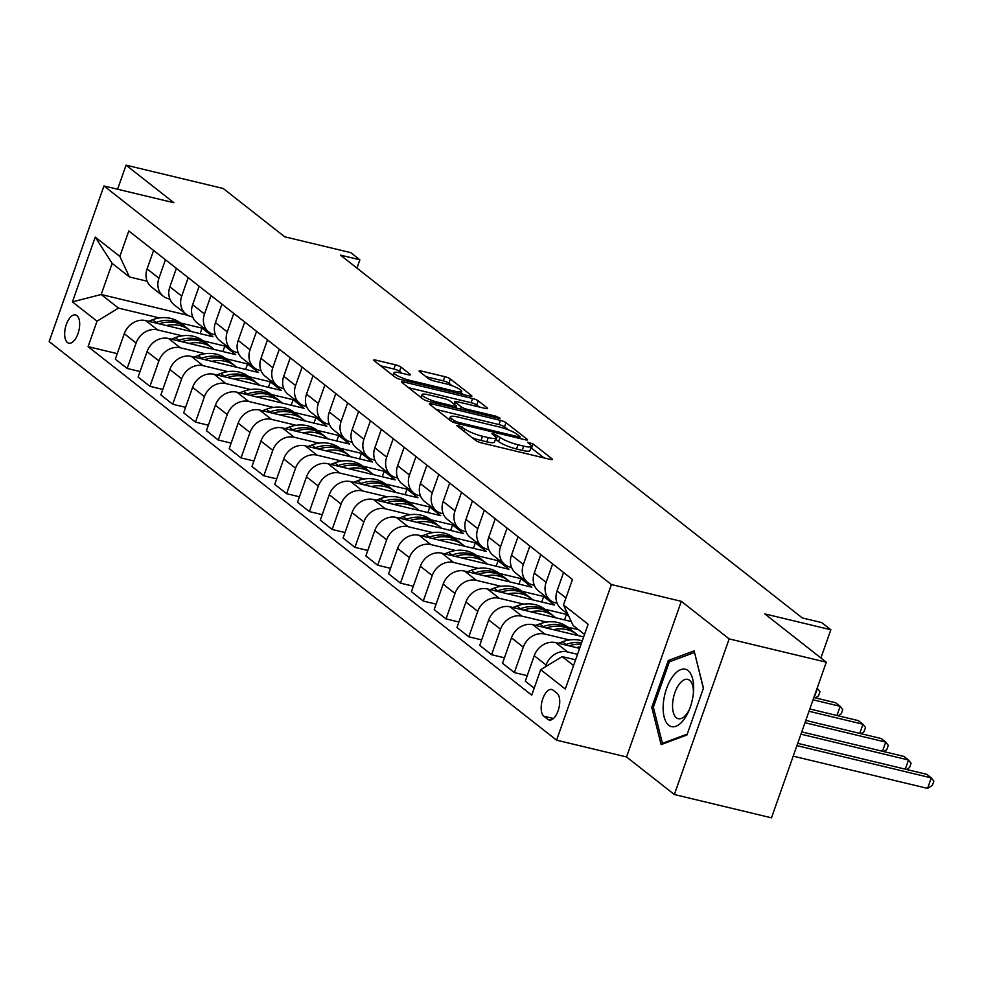 <?xml version="1.0" encoding="UTF-8"?>
<svg xmlns="http://www.w3.org/2000/svg" width="983" height="983" viewBox="0 0 983 983"><rect width="100%" height="100%" fill="white"/><g stroke="black" fill="none" stroke-linecap="round" stroke-linejoin="round"><path stroke-width="1.47" d="M458.201 425.27L456.788 425.614L475.797 440.544A4.46 0.836 19.4 0 0 481.387 442.866L550.038 459.344A4.46 0.836 19.4 0 0 552.458 459.417A4.46 0.836 19.4 0 0 552.065 458.852L533.069 443.923L527.453 442.252L530.181 444.574A14.253 2.666 19.4 0 1 531.434 446.38A14.253 2.666 19.4 0 1 523.706 446.135L517.98 444.771A14.253 2.666 19.4 0 1 500.052 437.349L493.675 433.786L491.979 433.736L494.719 436.059A14.253 2.666 19.4 0 1 495.96 437.865A14.253 2.666 19.4 0 1 488.232 437.632L482.518 436.255A14.253 2.666 19.4 0 1 464.59 428.834L458.201 425.27M67.434 342.514A14.524 6.893 -76.5 0 0 68.785 343.178A14.524 6.893 -76.5 0 0 78.468 332.168A14.524 6.893 -76.5 0 0 76.907 315.592A14.524 6.893 -76.5 0 0 75.556 314.929A14.524 6.893 -76.5 0 0 65.861 325.938A14.524 6.893 -76.5 0 0 67.434 342.514M401.003 367.138A4.46 0.836 19.4 0 0 395.399 364.816L376.145 360.196A4.46 0.836 19.4 0 0 373.724 360.122A4.46 0.836 19.4 0 0 374.118 360.675L395.215 377.263A4.46 0.836 19.4 0 0 400.818 379.573L469.469 396.051A4.46 0.836 19.4 0 0 471.889 396.124A4.46 0.836 19.4 0 0 471.496 395.559L450.386 378.983A4.46 0.836 19.4 0 0 444.783 376.661L421.523 371.082A4.46 0.836 19.4 0 0 419.114 371.009A4.46 0.836 19.4 0 0 419.495 371.574L428.527 378.664A4.46 0.836 19.4 0 0 434.13 380.986L445.668 383.751A11.919 2.236 19.4 0 1 461.703 391.467A11.919 2.236 19.4 0 1 455.24 391.271L410.046 380.421A11.919 2.236 19.4 0 1 394.023 372.704A11.919 2.236 19.4 0 1 400.474 372.913L408.006 374.72A4.46 0.836 19.4 0 0 410.427 374.793A4.46 0.836 19.4 0 0 410.034 374.228L401.003 367.138L399.528 371.341A4.46 0.836 19.4 0 0 393.925 369.018L380.691 365.848M729.165 638.901L681.33 601.326L626.527 756.959L674.35 794.522L729.165 638.901L826.298 662.21L764.799 613.896L830.844 629.747L821.739 622.595L802.312 617.938L340.425 255.125L359.852 259.782L350.734 252.631L284.689 236.78L223.19 188.478L126.057 165.169L117.591 189.227M681.33 601.326L611.401 584.541L103.952 185.959L173.893 202.731L126.057 165.169M431.758 403.878A4.46 0.836 19.4 0 0 429.35 403.804A4.46 0.836 19.4 0 0 429.743 404.369L450.841 420.945A4.46 0.836 19.4 0 0 456.444 423.268L525.094 439.745A4.46 0.836 19.4 0 0 527.502 439.819A4.46 0.836 19.4 0 0 527.121 439.254L506.012 422.678A4.46 0.836 19.4 0 0 500.408 420.355L431.758 403.878L431.193 405.512M423.034 399.098L401.924 382.522A4.46 0.836 19.4 0 1 401.543 381.957A4.46 0.836 19.4 0 1 403.952 382.031L472.602 398.508A4.46 0.836 19.4 0 1 478.205 400.831L487.236 407.92A4.46 0.836 19.4 0 1 487.617 408.486A4.46 0.836 19.4 0 1 485.209 408.412L457.365 401.728A4.46 0.836 19.4 0 0 454.957 401.654A4.46 0.836 19.4 0 0 455.338 402.219L461.334 406.925A4.46 0.836 19.4 0 0 466.937 409.247L495.924 416.202L500.114 418.23L498.43 418.168L428.637 401.42A4.46 0.836 19.4 0 1 423.034 399.098M826.298 662.21L771.483 817.831L674.35 794.522M557.054 693.285L553.048 690.14A14.069 6.684 -76.5 0 0 551.733 689.488A14.069 6.684 -76.5 0 0 542.346 700.154A14.069 6.684 -76.5 0 0 543.857 716.214L547.875 719.359A14.069 6.684 -76.5 0 0 549.178 720.011A14.069 6.684 -76.5 0 0 558.565 709.333A14.069 6.684 -76.5 0 0 557.054 693.285M611.401 584.541L556.587 740.174L49.15 341.58L103.952 185.959M584.529 634.428L573.126 625.483L563.517 604.926L572.475 579.479L128.81 230.98L119.84 256.428L129.461 276.985L112.148 263.383L101.188 294.507L118.501 308.109L159.516 317.951M563.517 604.926L588.117 624.242L565.299 689.022L540.699 669.693L562.165 656.607L575.583 659.826M117.26 353.647L88.077 346.643L531.742 695.141L540.699 669.693M88.077 346.643L97.034 321.195L72.435 301.879L95.24 237.1L119.84 256.428M626.527 756.959L556.587 740.174M356.927 268.089L359.852 259.782M820.916 657.971L830.844 629.747M562.165 656.607L573.568 665.552M187.765 315.285L101.188 294.507L72.435 301.879M180.479 322.977L202.031 328.15L200.102 333.655M140.028 371.537L127.163 368.453L115.318 359.151L124.288 333.704A18.161 15.617 -51.9 0 1 145.754 320.605L212.967 336.739L202.031 328.15M127.163 368.453L136.121 343.006A18.161 15.617 -51.9 0 1 157.587 329.907L182.297 335.842M203.248 340.868L224.812 346.041L222.871 351.545M162.809 389.428L149.944 386.344L138.099 377.042L147.057 351.595A18.161 15.617 -51.9 0 1 168.523 338.496L235.736 354.63L224.812 346.041M149.944 386.344L158.902 360.896A18.161 15.617 -51.9 0 1 180.368 347.798L205.066 353.733M226.029 358.758L247.581 363.931L245.652 369.436M185.59 407.318L172.713 404.234L160.868 394.933L169.838 369.485A18.161 15.617 -51.9 0 1 191.304 356.387L258.517 372.52L247.581 363.931M172.713 404.234L181.683 378.787A18.161 15.617 -51.9 0 1 203.149 365.688L227.847 371.623M248.797 376.649L270.362 381.822L268.42 387.327M208.359 425.209L195.494 422.125L183.649 412.823L192.607 387.376A18.161 15.617 -51.9 0 1 214.073 374.277L281.298 390.411L270.362 381.822M195.494 422.125L204.452 396.677A18.161 15.617 -51.9 0 1 225.918 383.579L250.628 389.514M271.578 394.539L293.131 399.712L291.201 405.217M231.14 443.1L218.263 440.015L206.43 430.714L215.388 405.266A18.161 15.617 -51.9 0 1 236.854 392.168L304.066 408.301L293.131 399.712M218.263 440.015L227.233 414.568A18.161 15.617 -51.9 0 1 248.699 401.469L273.397 407.404M294.359 412.43L315.912 417.603L313.97 423.095M253.909 460.99L241.044 457.906L229.199 448.604L238.156 423.157A18.161 15.617 -51.9 0 1 259.623 410.058L326.848 426.192L315.912 417.603M241.044 457.906L250.001 432.459A18.161 15.617 -51.9 0 1 271.468 419.36L296.178 425.295M317.128 430.321L338.693 435.494L336.751 440.986M276.69 478.881L263.825 475.797L251.98 466.495L260.937 441.048A18.161 15.617 -51.9 0 1 282.404 427.949L349.616 444.083L338.693 435.494M263.825 475.797L272.783 450.349A18.161 15.617 -51.9 0 1 294.249 437.251L318.947 443.186M339.909 448.211L361.461 453.384L359.532 458.877M299.459 496.771L286.594 493.687L274.748 484.386L283.718 458.938A18.161 15.617 -51.9 0 1 305.185 445.84L372.397 461.973L361.461 453.384M286.594 493.687L295.551 468.24A18.161 15.617 -51.9 0 1 317.017 455.141L341.728 461.076M362.678 466.102L384.242 471.275L382.301 476.767M322.24 514.662L309.375 511.578L297.53 502.276L306.487 476.829A18.161 15.617 -51.9 0 1 327.953 463.73L395.166 479.864L384.242 471.275M309.375 511.578L318.332 486.13A18.161 15.617 -51.9 0 1 339.799 473.032L364.496 478.954M385.459 483.992L407.011 489.165L405.082 494.658M345.021 532.553L332.143 529.468L320.298 520.167L329.268 494.719A18.161 15.617 -51.9 0 1 350.734 481.621L417.947 497.754L407.011 489.165M332.143 529.468L341.113 504.021A18.161 15.617 -51.9 0 1 362.58 490.922L387.277 496.845M408.228 501.883L429.792 507.056L427.851 512.548M367.789 550.443L354.924 547.359L343.079 538.057L352.037 512.61A18.161 15.617 -51.9 0 1 373.503 499.511L440.728 515.645L429.792 507.056M354.924 547.359L363.882 521.912A18.161 15.617 -51.9 0 1 385.348 508.813L410.058 514.736M431.009 519.774L452.561 524.947L450.632 530.439M390.57 568.334L377.693 565.25L365.86 555.948L374.818 530.501A18.161 15.617 -51.9 0 1 396.284 517.402L463.497 533.536L452.561 524.947M377.693 565.25L386.663 539.802A18.161 15.617 -51.9 0 1 408.129 526.704L432.827 532.626M453.777 537.664L475.342 542.837L473.401 548.33M413.339 586.224L400.474 583.14L388.629 573.826L397.587 548.379A18.161 15.617 -51.9 0 1 419.053 535.293L486.278 551.414L475.342 542.837M400.474 583.14L409.432 557.693A18.161 15.617 -51.9 0 1 430.898 544.594L455.608 550.517M476.558 555.555L498.111 560.728L496.182 566.22M436.12 604.115L423.243 601.031L411.41 591.717L420.368 566.269A18.161 15.617 -51.9 0 1 441.834 553.183L509.047 569.304L498.111 560.728M423.243 601.031L432.213 575.583A18.161 15.617 -51.9 0 1 453.679 562.485L478.377 568.407M499.339 573.433L520.892 578.618L518.95 584.111M458.889 622.006L446.024 618.909L434.179 609.607L443.149 584.16A18.161 15.617 -51.9 0 1 464.603 571.074L531.828 587.195L520.892 578.618M446.024 618.909L454.982 593.462A18.161 15.617 -51.9 0 1 476.448 580.375L501.158 586.298M522.108 591.324L543.673 596.497L541.731 602.001M481.67 639.896L468.805 636.8L456.96 627.498L465.917 602.051A18.161 15.617 -51.9 0 1 487.384 588.964L554.596 605.086L543.673 596.497M468.805 636.8L477.763 611.352A18.161 15.617 -51.9 0 1 499.229 598.266L523.927 604.189M544.889 609.214L566.441 614.387L564.512 619.892M568.813 616.255L566.441 614.387M504.439 657.787L491.574 654.69L479.729 645.389L488.698 619.941A18.161 15.617 -51.9 0 1 510.165 606.855L571.27 621.514M491.574 654.69L500.531 629.243A18.161 15.617 -51.9 0 1 521.998 616.157L546.708 622.079M567.658 627.105L578.52 629.722M527.22 675.677L514.355 672.581L502.51 663.279L511.467 637.832A18.161 15.617 -51.9 0 1 532.933 624.746L583.656 636.91M514.355 672.581L523.312 647.133A18.161 15.617 -51.9 0 1 544.779 634.047L569.476 639.97M534.199 688.174L525.278 681.17L534.248 655.722A18.161 15.617 -51.9 0 1 555.714 642.624L579.614 648.362M545.467 666.793L546.093 665.024A18.161 15.617 -51.9 0 1 567.56 651.938L577.525 654.322M557.115 603.243L555.739 602.923A18.161 15.617 -51.9 0 1 550.443 600.367A18.161 15.617 -51.9 0 1 546.118 582.366L552.63 563.886M534.347 585.352L532.97 585.032A18.161 15.617 -51.9 0 1 527.674 582.477A18.161 15.617 -51.9 0 1 523.349 564.475L529.849 545.995M511.565 567.461L510.189 567.142A18.161 15.617 -51.9 0 1 504.893 564.598A18.161 15.617 -51.9 0 1 500.568 546.585L507.081 528.104M488.784 549.583L487.408 549.251A18.161 15.617 -51.9 0 1 482.125 546.708A18.161 15.617 -51.9 0 1 477.799 528.694L484.3 510.214M466.016 531.692L464.64 531.361A18.161 15.617 -51.9 0 1 459.344 528.817A18.161 15.617 -51.9 0 1 455.018 510.804L461.531 492.323M443.235 513.802L441.859 513.47A18.161 15.617 -51.9 0 1 436.575 510.927A18.161 15.617 -51.9 0 1 432.25 492.913L438.75 474.433M420.466 495.911L419.09 495.579A18.161 15.617 -51.9 0 1 413.794 493.036A18.161 15.617 -51.9 0 1 409.469 475.022L415.981 456.554M397.685 478.021L396.309 477.689A18.161 15.617 -51.9 0 1 391.013 475.145A18.161 15.617 -51.9 0 1 386.7 457.132L393.2 438.664M374.916 460.13L373.54 459.798A18.161 15.617 -51.9 0 1 368.244 457.255A18.161 15.617 -51.9 0 1 363.919 439.241L370.419 420.773M352.135 442.239L350.759 441.908A18.161 15.617 -51.9 0 1 345.463 439.364A18.161 15.617 -51.9 0 1 341.138 421.351L347.65 402.883M329.354 424.349L327.978 424.017A18.161 15.617 -51.9 0 1 322.694 421.474A18.161 15.617 -51.9 0 1 318.369 403.46L324.869 384.992M306.585 406.458L305.209 406.126A18.161 15.617 -51.9 0 1 299.913 403.583A18.161 15.617 -51.9 0 1 295.588 385.569L302.1 367.101M283.804 388.568L282.428 388.236A18.161 15.617 -51.9 0 1 277.145 385.692A18.161 15.617 -51.9 0 1 272.819 367.679L279.319 349.211M261.036 370.677L259.659 370.345A18.161 15.617 -51.9 0 1 254.364 367.802A18.161 15.617 -51.9 0 1 250.038 349.788L256.551 331.32M238.255 352.786L236.878 352.455A18.161 15.617 -51.9 0 1 231.595 349.911A18.161 15.617 -51.9 0 1 227.27 331.898L233.77 313.43M215.486 334.896L214.11 334.564A18.161 15.617 -51.9 0 1 208.814 332.021A18.161 15.617 -51.9 0 1 204.489 314.007L211.001 295.539M192.705 317.005L191.329 316.673A18.161 15.617 -51.9 0 1 186.033 314.13A18.161 15.617 -51.9 0 1 181.708 296.116L188.22 277.648M169.936 299.115L168.56 298.783A18.161 15.617 -51.9 0 1 163.264 296.239A18.161 15.617 -51.9 0 1 158.939 278.238L165.439 259.758M147.155 281.224L129.461 276.985M567.744 613.957L561.379 608.956A18.161 15.617 -51.9 0 1 557.054 590.955L563.566 572.475M550.443 600.367L538.61 591.066A18.161 15.617 -51.9 0 1 534.285 573.064L540.785 554.584M527.674 582.477L515.829 573.175A18.161 15.617 -51.9 0 1 511.504 555.174L518.016 536.693M504.893 564.598L493.048 555.284A18.161 15.617 -51.9 0 1 488.735 537.283L495.235 518.803M482.125 546.708L470.279 537.394A18.161 15.617 -51.9 0 1 465.954 519.393L472.454 500.912M459.344 528.817L447.498 519.515A18.161 15.617 -51.9 0 1 443.173 501.502L449.686 483.022M436.575 510.927L424.73 501.625A18.161 15.617 -51.9 0 1 420.405 483.611L426.905 465.131M413.794 493.036L401.949 483.734A18.161 15.617 -51.9 0 1 397.624 465.721L404.136 447.24M391.013 475.145L379.18 465.844A18.161 15.617 -51.9 0 1 374.855 447.83L381.355 429.35M368.244 457.255L356.399 447.953A18.161 15.617 -51.9 0 1 352.074 429.94L358.586 411.472M345.463 439.364L333.618 430.062A18.161 15.617 -51.9 0 1 329.305 412.049L335.805 393.581M322.694 421.474L310.849 412.172A18.161 15.617 -51.9 0 1 306.524 394.158L313.024 375.69M299.913 403.583L288.068 394.281A18.161 15.617 -51.9 0 1 283.743 376.268L290.255 357.8M277.145 385.692L265.299 376.391A18.161 15.617 -51.9 0 1 260.974 358.377L267.474 339.909M254.364 367.802L242.518 358.5A18.161 15.617 -51.9 0 1 238.193 340.487L244.706 322.019M231.595 349.911L219.75 340.609A18.161 15.617 -51.9 0 1 215.424 322.596L221.925 304.128M208.814 332.021L196.969 322.719A18.161 15.617 -51.9 0 1 192.643 304.705L199.156 286.237M186.033 314.13L174.2 304.828A18.161 15.617 -51.9 0 1 169.875 286.815L176.375 268.347M163.264 296.239L151.419 286.938A18.161 15.617 -51.9 0 1 147.094 268.924L153.606 250.456M118.501 308.109L97.034 321.195M95.24 237.1L112.148 263.383M694.121 650.881L668.28 660.502L651.778 707.367L661.117 744.61L686.945 734.989L703.447 688.125L694.121 650.881M653.486 707.785L651.778 707.367M671.131 661.178L668.28 660.502M472.049 437.607A14.253 2.666 19.4 0 0 481.031 440.458L482.518 436.255M495.96 437.865L494.486 442.08A14.253 2.666 19.4 0 1 486.757 441.834L481.031 440.458M531.434 446.38L529.948 450.583A14.253 2.666 19.4 0 1 522.219 450.349L516.505 448.973A14.253 2.666 19.4 0 1 498.578 441.551L495.481 439.217M544.004 457.894L530.955 447.732M508.272 429.817L504.525 426.88A4.46 0.836 19.4 0 0 498.934 424.558L436.317 409.53M454.22 420.687L458.139 422.309L518.397 436.771L520.081 436.821L517.218 434.388A14.253 2.666 19.4 0 0 499.29 426.966L458.103 417.075A14.253 2.666 19.4 0 0 450.374 416.841A14.253 2.666 19.4 0 0 451.615 418.647L454.22 420.687L453.618 422.371M408.498 387.695L471.115 402.711L472.602 398.508M479.176 406.962L476.718 405.033A4.46 0.836 19.4 0 0 471.115 402.711M455.78 407.933L456.382 406.212A4.46 0.836 19.4 0 0 455.989 405.647L450.005 400.941A4.46 0.836 19.4 0 0 444.402 398.619L428.477 394.797A11.919 2.236 19.4 0 0 422.014 394.601A11.919 2.236 19.4 0 0 438.049 402.317L453.974 406.139A4.46 0.836 19.4 0 0 456.382 406.212M401.986 373.27L399.528 371.341M452.18 385.766L448.912 383.186A4.46 0.836 19.4 0 0 443.308 380.876L426.069 376.735M463.435 394.601L461.211 392.856M793.207 756.148L927.571 788.391L931.282 777.885L926.723 774.309L797.717 743.345M796.918 745.642L931.282 777.885L933.85 781.178L932.363 785.38L927.571 788.391M576.247 647.564A34.724 29.871 -51.9 0 1 580.117 646.937M558.491 643.3L562.522 641.776A34.724 29.871 -51.9 0 1 582.268 640.855M569.169 645.856A34.724 29.871 -51.9 0 1 581.113 644.111M581.629 642.661A34.724 29.871 128.1 0 0 565.987 644.504L565.016 644.86M800.948 734.178L908.501 759.994L903.942 756.418L801.759 731.893M905.269 769.161L908.501 759.994L911.069 763.287L909.594 767.49L906.486 769.443M553.478 629.673A34.724 29.871 -51.9 0 1 577.144 634.551A34.724 29.871 -51.9 0 1 578.471 635.669M535.723 625.409L539.753 623.886A34.724 29.871 -51.9 0 1 568.027 627.4L571.492 630.115A34.724 29.871 128.1 0 0 543.206 626.613L542.247 626.97M546.388 627.965A34.724 29.871 -51.9 0 1 573.679 631.836L577.144 634.551M572.561 631A34.724 29.871 128.1 0 0 571.492 630.115M804.979 722.726L885.72 742.104L881.173 738.528L805.79 720.428M882.501 751.27L885.72 742.104L888.3 745.397L886.813 749.599L883.705 751.553M530.697 611.782A34.724 29.871 -51.9 0 1 554.363 616.66A34.724 29.871 -51.9 0 1 555.69 617.779M512.942 607.519L516.972 605.995A34.724 29.871 -51.9 0 1 545.258 609.509L548.723 612.225A34.724 29.871 128.1 0 0 520.437 608.723L519.466 609.079M523.62 610.074A34.724 29.871 -51.9 0 1 550.91 613.945L554.363 616.66M549.792 613.109A34.724 29.871 128.1 0 0 548.723 612.225M809.021 711.274L862.951 724.213L858.392 720.637L809.82 708.976M859.72 733.379L862.951 724.213L865.519 727.506L864.045 731.708L860.936 733.662M507.928 593.892A34.724 29.871 -51.9 0 1 531.594 598.77A34.724 29.871 -51.9 0 1 532.921 599.888M490.161 589.628L494.203 588.104A34.724 29.871 -51.9 0 1 522.477 591.619L525.942 594.334A34.724 29.871 128.1 0 0 497.656 590.832L496.698 591.188M500.839 592.184A34.724 29.871 -51.9 0 1 528.129 596.054L531.594 598.77M527.011 595.219A34.724 29.871 128.1 0 0 525.942 594.334M813.052 699.81L840.17 706.322L835.624 702.747L813.863 697.525M836.951 715.489L840.17 706.322L842.75 709.615L841.264 713.818L838.155 715.771M663.328 703.545A29.515 14.008 -76.5 0 0 671.131 726.523A29.515 14.008 -76.5 0 0 688.665 711.225A29.515 14.008 -76.5 0 0 693.47 692.315A29.515 14.008 -76.5 0 0 693.58 690.754A29.515 14.008 -76.5 0 0 680.383 669.767A29.515 14.008 -76.5 0 0 663.328 703.545M693.433 692.61A20.201 9.584 -76.5 0 0 687.707 679.388A20.201 9.584 -76.5 0 0 672.679 702.882A20.201 9.584 -76.5 0 0 678.282 718.684A20.201 9.584 -76.5 0 0 689.39 709.505M694.539 652.565L703.361 688.37M687.264 734.08L662.407 743.345L653.363 707.256L669.349 661.842L694.391 652.515M663.697 743.652L662.407 743.345M485.147 576.001A34.724 29.871 -51.9 0 1 508.813 580.879A34.724 29.871 -51.9 0 1 510.14 581.997M467.392 571.737L471.422 570.226A34.724 29.871 -51.9 0 1 499.708 573.728L503.173 576.443A34.724 29.871 128.1 0 0 474.887 572.942L473.917 573.298M478.07 574.293A34.724 29.871 -51.9 0 1 505.348 578.164L508.813 580.879M504.242 577.328A34.724 29.871 128.1 0 0 503.173 576.443M814.17 697.598L817.401 688.432L819.969 691.725L818.495 695.927L815.386 697.881M462.366 558.111A34.724 29.871 -51.9 0 1 486.044 562.989A34.724 29.871 -51.9 0 1 487.359 564.107M444.611 553.847L448.653 552.335A34.724 29.871 -51.9 0 1 476.927 555.837L480.392 558.553A34.724 29.871 128.1 0 0 452.106 555.051L451.136 555.407M455.289 556.415A34.724 29.871 -51.9 0 1 482.579 560.273L486.044 562.989M481.461 559.438A34.724 29.871 128.1 0 0 480.392 558.553M439.598 540.22A34.724 29.871 -51.9 0 1 463.263 545.098A34.724 29.871 -51.9 0 1 464.59 546.216M421.842 535.956L425.872 534.445A34.724 29.871 -51.9 0 1 454.158 537.947L457.611 540.662A34.724 29.871 128.1 0 0 429.338 537.16L428.367 537.529M432.52 538.524A34.724 29.871 -51.9 0 1 459.798 542.383L463.263 545.098M458.68 541.547A34.724 29.871 128.1 0 0 457.611 540.662M416.817 522.329A34.724 29.871 -51.9 0 1 440.495 527.207A34.724 29.871 -51.9 0 1 441.809 528.326M399.061 518.066L403.091 516.554A34.724 29.871 -51.9 0 1 431.377 520.056L434.842 522.772A34.724 29.871 128.1 0 0 406.557 519.27L405.586 519.638M409.739 520.634A34.724 29.871 -51.9 0 1 437.03 524.492L440.495 527.207M435.911 523.669A34.724 29.871 128.1 0 0 434.842 522.772M394.048 504.439A34.724 29.871 -51.9 0 1 417.714 509.317A34.724 29.871 -51.9 0 1 419.041 510.435M376.292 500.175L380.323 498.664A34.724 29.871 -51.9 0 1 408.609 502.166L412.061 504.881A34.724 29.871 128.1 0 0 383.788 501.379L382.817 501.748M386.97 502.743A34.724 29.871 -51.9 0 1 414.248 506.601L417.714 509.317M413.13 505.778A34.724 29.871 128.1 0 0 412.061 504.881M371.267 486.548A34.724 29.871 -51.9 0 1 394.933 491.426A34.724 29.871 -51.9 0 1 396.26 492.544M353.511 482.284L357.542 480.773A34.724 29.871 -51.9 0 1 385.827 484.275L389.293 486.99A34.724 29.871 128.1 0 0 361.007 483.489L360.036 483.857M364.189 484.852A34.724 29.871 -51.9 0 1 391.48 488.711L394.933 491.426M390.362 487.887A34.724 29.871 128.1 0 0 389.293 486.99M348.498 468.658A34.724 29.871 -51.9 0 1 372.164 473.536A34.724 29.871 -51.9 0 1 373.491 474.654M330.73 464.394L334.773 462.882A34.724 29.871 -51.9 0 1 363.046 466.384L366.512 469.1A34.724 29.871 128.1 0 0 338.226 465.598L337.267 465.967M341.408 466.962A34.724 29.871 -51.9 0 1 368.699 470.82L372.164 473.536M367.581 469.997A34.724 29.871 128.1 0 0 366.512 469.1M325.717 450.767A34.724 29.871 -51.9 0 1 349.383 455.645A34.724 29.871 -51.9 0 1 350.71 456.763M307.962 446.503L311.992 444.992A34.724 29.871 -51.9 0 1 340.278 448.494L343.743 451.209A34.724 29.871 128.1 0 0 315.457 447.707L314.486 448.076M318.639 449.071A34.724 29.871 -51.9 0 1 345.93 452.93L349.383 455.645M344.812 452.106A34.724 29.871 128.1 0 0 343.743 451.209M302.948 432.876A34.724 29.871 -51.9 0 1 326.614 437.767A34.724 29.871 -51.9 0 1 327.941 438.873M285.181 428.613L289.223 427.101A34.724 29.871 -51.9 0 1 317.497 430.603L320.962 433.319A34.724 29.871 128.1 0 0 292.676 429.817L291.718 430.185M295.858 431.181A34.724 29.871 -51.9 0 1 323.149 435.039L326.614 437.767M322.031 434.216A34.724 29.871 128.1 0 0 320.962 433.319M280.167 414.986A34.724 29.871 -51.9 0 1 303.833 419.876A34.724 29.871 -51.9 0 1 305.16 420.982M262.412 410.722L266.442 409.211A34.724 29.871 -51.9 0 1 294.728 412.713L298.181 415.44A34.724 29.871 128.1 0 0 269.907 411.926L268.937 412.295M273.09 413.29A34.724 29.871 -51.9 0 1 300.368 417.148L303.833 419.876M299.262 416.325A34.724 29.871 128.1 0 0 298.181 415.44M257.386 397.095A34.724 29.871 -51.9 0 1 281.064 401.986A34.724 29.871 -51.9 0 1 282.379 403.091M239.631 392.831L243.661 391.32A34.724 29.871 -51.9 0 1 271.947 394.822L275.412 397.55A34.724 29.871 128.1 0 0 247.126 394.036L246.155 394.404M250.309 395.399A34.724 29.871 -51.9 0 1 277.599 399.258L281.064 401.986M276.481 398.434A34.724 29.871 128.1 0 0 275.412 397.55M234.618 379.205A34.724 29.871 -51.9 0 1 258.283 384.095A34.724 29.871 -51.9 0 1 259.61 385.201M216.862 374.941L220.892 373.429A34.724 29.871 -51.9 0 1 249.178 376.931L252.631 379.659A34.724 29.871 128.1 0 0 224.357 376.145L223.387 376.514M227.54 377.509A34.724 29.871 -51.9 0 1 254.818 381.367L258.283 384.095M253.7 380.544A34.724 29.871 128.1 0 0 252.631 379.659M211.837 361.314A34.724 29.871 -51.9 0 1 235.502 366.204A34.724 29.871 -51.9 0 1 236.829 367.31M194.081 357.062L198.111 355.539A34.724 29.871 -51.9 0 1 226.397 359.041L229.862 361.769A34.724 29.871 128.1 0 0 201.576 358.254L200.606 358.623M204.759 359.618A34.724 29.871 -51.9 0 1 232.049 363.477L235.502 366.204M230.931 362.653A34.724 29.871 128.1 0 0 229.862 361.769M189.068 343.423A34.724 29.871 -51.9 0 1 212.733 348.314A34.724 29.871 -51.9 0 1 214.061 349.42M171.312 339.172L175.343 337.648A34.724 29.871 -51.9 0 1 203.616 341.15L207.081 343.878A34.724 29.871 128.1 0 0 178.808 340.364L177.837 340.732M181.978 341.728A34.724 29.871 -51.9 0 1 209.268 345.586L212.733 348.314M208.15 344.763A34.724 29.871 128.1 0 0 207.081 343.878M166.287 325.533A34.724 29.871 -51.9 0 1 189.952 330.423A34.724 29.871 -51.9 0 1 191.28 331.541M148.531 321.281L152.562 319.758A34.724 29.871 -51.9 0 1 180.847 323.26L184.312 325.987A34.724 29.871 128.1 0 0 156.027 322.473L155.056 322.842M159.209 323.837A34.724 29.871 -51.9 0 1 186.5 327.695L189.952 330.423M185.382 326.872A34.724 29.871 128.1 0 0 184.312 325.987M145.754 320.605L157.587 329.907M168.523 338.496L180.368 347.798M191.304 356.387L203.149 365.688M214.073 374.277L225.918 383.579M236.854 392.168L248.699 401.469M259.623 410.058L271.468 419.36M282.404 427.949L294.249 437.251M305.185 445.84L317.017 455.141M327.953 463.73L339.799 473.032M350.734 481.621L362.58 490.922M373.503 499.511L385.348 508.813M396.284 517.402L408.129 526.704M419.053 535.293L430.898 544.594M441.834 553.183L453.679 562.485M464.603 571.074L476.448 580.375M487.384 588.964L499.229 598.266M510.165 606.855L521.998 616.157M532.933 624.746L544.779 634.047M555.714 642.624L567.56 651.938M557.054 590.955L565.975 597.947M534.248 655.722L546.093 665.024M511.467 637.832L523.312 647.133M534.285 573.064L546.118 582.366M488.698 619.941L500.531 629.243M511.504 555.174L523.349 564.475M465.917 602.051L477.763 611.352M488.735 537.283L500.568 546.585M443.149 584.16L454.982 593.462M465.954 519.393L477.799 528.694M420.368 566.269L432.213 575.583M443.173 501.502L455.018 510.804M397.587 548.379L409.432 557.693M420.405 483.611L432.25 492.913M374.818 530.501L386.663 539.802M397.624 465.721L409.469 475.022M352.037 512.61L363.882 521.912M374.855 447.83L386.7 457.132M329.268 494.719L341.113 504.021M352.074 429.94L363.919 439.241M306.487 476.829L318.332 486.13M329.305 412.049L341.138 421.351M283.718 458.938L295.551 468.24M306.524 394.158L318.369 403.46M260.937 441.048L272.783 450.349M283.743 376.268L295.588 385.569M238.156 423.157L250.001 432.459M260.974 358.377L272.819 367.679M215.388 405.266L227.233 414.568M238.193 340.487L250.038 349.788M192.607 387.376L204.452 396.677M215.424 322.596L227.27 331.898M169.838 369.485L181.683 378.787M192.643 304.705L204.489 314.007M147.057 351.595L158.902 360.896M169.875 286.815L181.708 296.116M124.288 333.704L136.121 343.006M147.094 268.924L158.939 278.238M550.64 720.023L547.875 719.359M553.417 718.499L543.857 716.214M463.779 431.119L464.59 428.834M486.757 441.834L488.232 437.632M496.12 439.622L497.595 435.408M498.578 441.551L500.052 437.349M516.505 448.973L517.98 444.771M522.219 450.349L523.706 446.135M531.582 448.125L533.069 443.923M551.795 459.614L552.065 458.852M461.322 429.178L462.133 426.905M498.934 424.558L500.408 420.355M504.525 426.88L506.012 422.678M526.851 440.015L527.121 439.254M457.697 423.562L458.139 422.309M517.943 438.025L518.397 436.771M450.816 420.933L451.615 418.647M403.374 383.665L403.952 382.031M476.718 405.033L478.205 400.831M486.966 408.682L487.236 407.92M454.539 404.505L455.338 402.219M460.572 409.088L461.334 406.925M466.495 410.513L466.937 409.247M495.481 417.468L495.924 416.202M437.607 403.571L438.049 402.317M453.532 407.392L453.974 406.139M409.764 374.99L410.034 374.228M409.604 381.687L410.046 380.421M454.797 392.524L455.24 391.271M420.945 372.717L421.523 371.082M443.308 380.876L444.783 376.661M448.912 383.186L450.386 378.983M471.226 396.321L471.496 395.559M375.567 361.818L376.145 360.196M393.925 369.018L395.399 364.816M562.522 641.776L565.987 644.504M539.753 623.886L543.206 626.613M516.972 605.995L520.437 608.723M494.203 588.104L497.656 590.832M471.422 570.226L474.887 572.942M448.653 552.335L452.106 555.051M425.872 534.445L429.338 537.16M403.091 516.554L406.557 519.27M380.323 498.664L383.788 501.379M357.542 480.773L361.007 483.489M334.773 462.882L338.226 465.598M311.992 444.992L315.457 447.707M289.223 427.101L292.676 429.817M266.442 409.211L269.907 411.926M243.661 391.32L247.126 394.036M220.892 373.429L224.357 376.145M198.111 355.539L201.576 358.254M175.343 337.648L178.808 340.364M152.562 319.758L156.027 322.473M519.528 438.406L520.081 436.821M449.342 419.766L450.374 416.841M454.085 404.136L454.957 401.654M420.994 397.501L422.014 394.601M393.028 375.531L394.023 372.704M460.818 393.974L461.703 391.467"/></g></svg>
